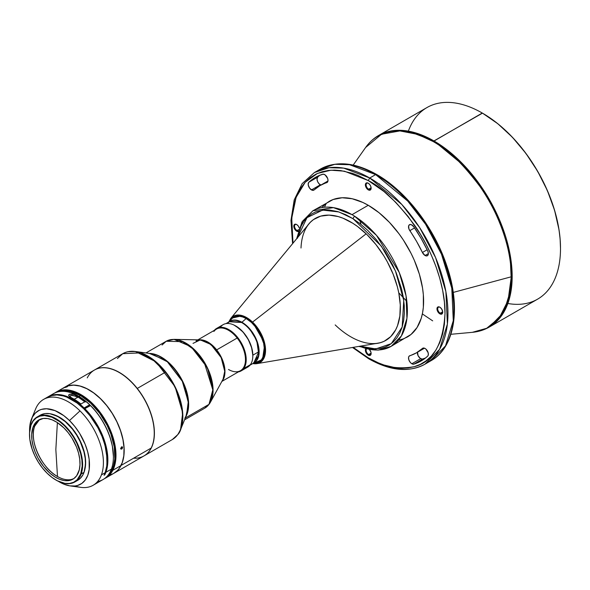 <?xml version="1.0" encoding="UTF-8"?>
<svg xmlns="http://www.w3.org/2000/svg" width="590" height="590" viewBox="0 0 590 590"><rect width="100%" height="100%" fill="white"/><g stroke="black" fill="none" stroke-linecap="round" stroke-linejoin="round"><path stroke-width="0.89" d="M560.5 248.309A110.101 63.565 -120 0 0 560.5 248.095A110.101 63.565 -120 0 0 482.65 113.251L482.273 113.037A110.625 63.867 60 0 1 482.281 113.037A110.625 63.867 60 0 1 560.5 248.523A110.625 63.867 60 0 1 507.857 303.489M560.5 248.523L560.124 239.068L559.003 229.694L554.571 210.276L547.38 190.577L537.697 171.366L525.897 153.371L512.437 137.293L497.835 123.745L482.642 113.251A110.101 63.565 -120 0 0 482.642 113.251A110.101 63.565 -120 0 0 482.465 113.147L433.938 140.944A110.625 63.867 60 0 1 506.213 238.426A110.625 63.867 60 0 1 489.25 327.074L503.816 312.213L511.589 287.02L510.085 254.533L499.804 220.564L483.889 190.592L466.056 167.449L433.938 140.944L407.867 131.054L393.132 130.648L378.625 135.464A110.625 63.867 60 0 1 433.938 140.944L433.185 141.534A110.433 63.764 -120 0 0 365.616 147.493L381.546 134.247L399.909 130.921L417.632 134.358L433.185 141.534L482.273 113.037A110.625 63.867 -120 0 0 426.961 107.557L378.625 135.464C373.529 138.421 369.193 142.433 365.616 147.493L353.189 165.082M450.878 334.294L472.332 332.332A110.433 63.764 -120 0 0 511.272 276.791L453.223 292.419L511.272 276.791L508.093 300.413L499.295 317.863L486.684 328.276L472.332 332.332C478.497 331.764 484.139 330.009 489.25 327.074L537.586 299.167A110.625 63.867 -120 0 0 554.548 210.519A110.625 63.867 -120 0 0 482.273 113.037L482.65 113.251M511.272 276.791A110.433 63.764 -120 0 0 433.185 141.534C446.755 148.171 462.376 163.194 480.039 186.617C496.81 210.136 511.582 246.362 511.272 276.791M365.866 348.616L365.601 351.581L367.703 354.782L368.263 355.165L371.117 353.093L368.632 354.531A3.547 2.05 60 0 1 366.427 348.97A3.547 2.05 -120 0 0 368.632 354.531L368.263 355.165A4.071 2.353 60 0 1 365.734 348.793L365.726 348.801M298.046 231.575L298.046 231.575A4.071 2.353 60 0 1 296.681 231.184L298.636 229.628L297.05 230.543A3.547 2.05 60 0 1 294.727 227.416A3.547 2.05 60 0 1 295.273 224.576A3.547 2.05 60 0 1 296.873 224.657A3.547 2.05 -120 0 0 294.543 226.302A3.547 2.05 -120 0 0 297.05 230.543L296.681 231.184A4.071 2.353 60 0 1 293.798 226.199A4.071 2.353 60 0 1 296.681 224.539L295.081 224.171L294.285 224.635L294.019 227.6L295.575 230.292L298.274 231.546M368.632 189.213A3.547 2.05 60 0 1 366.309 186.086A3.547 2.05 60 0 1 366.855 183.247A3.547 2.05 60 0 1 368.455 183.328A3.547 2.05 -120 0 0 366.125 184.972A3.547 2.05 -120 0 0 368.632 189.213L368.263 189.855A4.071 2.353 60 0 1 365.38 184.869A4.071 2.353 60 0 1 368.263 183.21L367.157 182.826L365.866 183.306L365.601 186.27L367.157 188.97L369.864 190.216L370.918 189.338L370.918 186.794L369.864 184.692L368.263 183.21A4.071 2.353 60 0 1 371.14 188.195A4.071 2.353 60 0 1 368.263 189.855L368.632 189.213A3.547 2.05 -120 0 0 371.132 187.967A3.547 2.05 60 0 1 370.402 189.39A3.547 2.05 60 0 1 368.632 189.213L371.117 187.782L368.632 189.213M440.214 313.202A3.547 2.05 60 0 1 437.891 310.075A3.547 2.05 60 0 1 438.436 307.228A3.547 2.05 60 0 1 440.037 307.309A3.547 2.05 -120 0 0 437.706 308.961A3.547 2.05 -120 0 0 440.214 313.202L439.845 313.836A4.071 2.353 60 0 1 436.969 308.858A4.071 2.353 60 0 1 439.845 307.191L438.739 306.807L437.448 307.287L437.183 310.252L438.739 312.951L441.445 314.205L442.5 313.32L442.67 311.498L441.445 308.673L439.845 307.191A4.071 2.353 60 0 1 442.721 312.176A4.071 2.353 60 0 1 439.845 313.836L440.214 313.202A3.547 2.05 -120 0 0 442.714 311.955A3.547 2.05 60 0 1 441.984 313.379A3.547 2.05 60 0 1 440.214 313.202L442.699 311.763L440.214 313.202M417.418 352.274A4.698 2.714 -120 0 0 420.692 358.646A4.698 2.714 -120 0 0 422.713 359.022L413.863 364.133A4.698 2.714 60 0 1 411.835 363.757L420.692 358.646L411.835 363.757L413.863 364.133L417.646 362.732L424.579 358.727L427.684 356.146L428.259 355.136L428.193 352.879L425.914 349.088L424.616 348.24L422.86 348.144L416.533 352.791L409.106 356.161L408.546 357.496L408.9 360.003L410.345 362.489L411.835 363.757A4.698 2.714 60 0 1 408.767 359.62A4.698 2.714 60 0 1 409.49 355.858A4.698 2.714 60 0 1 409.814 355.711A96.539 55.733 60 0 0 416.525 352.791A96.539 55.733 60 0 0 422.418 348.439A4.698 2.714 60 0 1 422.706 348.225A4.698 2.714 60 0 1 427.241 350.674A4.698 2.714 60 0 1 427.684 356.146A105.927 61.161 60 0 1 421.223 360.925A105.927 61.161 60 0 1 413.863 364.133L422.713 359.022A105.927 61.161 -120 0 0 425.471 358.049L422.256 359.096L420.176 358.3L418.022 355.556L417.514 351.861M327.959 180.99L319.994 185.584A96.539 55.733 60 0 0 314.109 189.936L319.994 185.584L327.561 182.03L327.996 180.12L327.664 178.475L325.12 174.906L323.217 174.168L318.873 175.65L311.948 179.648L308.585 182.524L308.201 184.884L309.721 188.328L312.228 190.253L314.109 189.936A4.698 2.714 60 0 1 313.821 190.15A4.698 2.714 60 0 1 311.468 189.914L320.326 184.803A4.698 2.714 -120 0 0 320.886 185.068M425.051 255.492L428.37 253.575L425.051 255.492L426.806 255.927L428.03 255.072L428.355 253.191L427.684 250.846A4.698 2.714 60 0 1 427.396 255.728A4.698 2.714 60 0 1 425.051 255.492A4.698 2.714 60 0 1 422.418 252.468L425.051 255.492M234.178 325.142A24.006 13.858 60 0 1 252.852 355.18L258.737 351.78A24.006 13.858 -120 0 0 241.561 322.501A24.006 13.858 -120 0 0 229.761 321.432L225.985 323.615M230.034 321.203A25.569 14.765 60 0 1 233.603 317.405A25.569 14.765 60 0 1 246.17 318.548L241.915 322.251A24.065 13.895 60 0 1 258.029 344.228A24.065 13.895 60 0 1 253.257 363.3L258.855 355.261L256.753 340.437L249.194 328.224L241.915 322.251L246.17 318.548A25.569 14.765 60 0 1 264.468 349.737A25.569 14.765 -120 0 0 246.17 318.548L242.645 316.963L239.267 316.247L236.162 316.432L233.448 317.501M252.881 363.521L256.716 362.651A25.569 14.765 -120 0 0 264.468 349.737A25.569 14.765 -120 0 0 253.206 324.153A25.569 14.765 -120 0 0 233.603 317.405L233.603 317.405M258.022 362.245L261.54 359.686L263.752 355.394L264.468 349.737L263.627 343.203L260.227 334.102L256.252 327.745L251.429 322.413L246.17 318.548A25.569 14.765 -120 0 0 231.546 319.057L228.876 321.941M366.169 233.81L252.564 322.088A26.727 15.429 60 0 1 265.397 347.444A26.727 15.429 60 0 1 256.908 363.647A26.727 15.429 60 0 1 252.778 363.58L256.908 363.647L264.416 357.09L264.659 343.196L252.564 322.088L366.169 233.81M252.756 363.595L256.908 363.647L377.814 343.203A70.446 40.673 -120 0 0 385.89 340.356A70.446 40.673 -120 0 1 335.179 324.913M400.315 310.687A70.446 40.673 60 0 1 385.772 340.423A70.446 40.673 60 0 1 375.41 343.609L380.417 342.687L384.178 341.263L390.705 336.632L395.684 329.81L397.535 325.651L399.858 316.048L400.293 305.03L398.81 293.031L397.372 286.806L393.154 274.203L387.298 261.798L383.825 255.817L375.955 244.599L367.105 234.724L357.621 226.56L352.754 223.227L343.004 218.204L338.21 216.567L329.036 215.114L320.687 216.139L313.482 219.591L310.399 222.194L307.383 225.786A70.446 40.673 60 0 1 315.326 218.403A70.446 40.673 60 0 1 370.623 238.367A70.446 40.673 60 0 1 400.315 310.687M399.01 340.083L403.376 338.859L407.395 336.971A78.271 45.194 -120 0 0 419.394 274.254A78.271 45.194 -120 0 0 368.263 205.276L352.024 214.649A78.271 45.194 60 0 1 354.472 216.124A78.271 45.194 60 0 1 403.619 285.199A78.271 45.194 60 0 1 391.163 346.345A78.271 45.194 60 0 1 359.671 346.271M292.588 243.67L290.966 220.38L294.189 199.966L302.139 183.652L314.426 172.531A110.625 63.867 60 0 1 369.738 178.01L343.66 168.121L328.932 167.715L314.426 172.531L320.326 169.124C336.337 160.539 355.128 162.331 376.685 174.5L375.638 174.603A110.625 63.867 -120 0 0 320.326 169.124L334.832 164.308L349.568 164.713L375.638 174.603L376.685 174.5C406.245 191.204 434.697 228.47 446.999 266.422C461.107 307.869 454.883 347.495 430.951 360.733L425.051 364.141L439.609 349.28L447.39 324.087L445.878 291.6L435.597 257.631L419.689 227.659L401.849 204.516L369.738 178.01L368.263 180.57L358.071 175.466L352.547 173.372L340.777 170.576L334.633 170.112L328.409 170.444L322.214 171.705L316.174 174.028L310.436 177.531L305.17 182.303L300.546 188.387L296.726 195.784L293.872 204.428L292.109 214.185L291.512 224.879L293.009 243.161L291.733 218.256L296.106 197.34L305.207 182.258L317.398 173.46L330.924 170.208L344.413 171.189L368.263 180.57L369.738 178.01L375.638 174.603L407.756 201.109L425.589 224.252L441.504 254.224L451.785 288.193L453.29 320.68L445.516 345.873L430.951 360.733L427.92 362.297A110.625 63.867 -120 0 0 430.951 360.733A110.625 63.867 -120 0 0 447.913 272.086A110.625 63.867 -120 0 0 375.638 174.603L369.738 178.01A110.625 63.867 60 0 1 442.006 275.493A110.625 63.867 60 0 1 425.051 364.141A110.625 63.867 60 0 1 369.738 358.661L368.691 358.764L368.263 357.813L353.174 347.37L368.263 357.813L368.691 358.764L352.525 347.481M220.564 327.015A24.522 14.16 60 0 1 235.469 325.828A24.522 14.16 60 0 1 252.815 355.866A24.522 14.16 60 0 1 250.381 364.694A24.522 14.16 -120 0 0 246.119 336.189A24.522 14.16 -120 0 0 223.212 324.611L216.604 328.431A24.522 14.16 60 0 1 239.511 340.002A24.522 14.16 60 0 1 243.773 368.507L250.381 364.694L243.773 368.507A24.522 14.16 -120 0 0 238.043 337.974A24.522 14.16 -120 0 0 214.347 330.334A24.522 14.16 60 0 1 216.604 328.431M252.815 355.652A24.006 13.858 -120 0 0 252.815 355.438A24.006 13.858 -120 0 0 235.838 326.041A24.006 13.858 -120 0 0 235.653 325.938M213.905 331.44A24.006 13.858 60 0 1 237.173 338.041A24.006 13.858 60 0 1 243.087 368.315L243.773 368.507L243.087 368.315A24.006 13.858 -120 0 0 237.173 338.041L216.67 349.877A24.006 13.858 60 0 1 222.585 380.152A24.006 13.858 60 0 1 222.519 380.248L223.035 379.304A24.102 13.917 -120 0 0 219.738 354.937A24.102 13.917 -120 0 0 200.283 339.899L193.033 343.38M221.869 381.42L240.499 370.668A24.006 13.858 -120 0 0 243.087 368.315A24.006 13.858 60 0 1 228.5 369.48M184.574 419.829L204.819 408.14A38.616 22.295 -120 0 0 208.985 404.356L185.312 418.022L208.985 404.356L204.819 408.14L209.192 404.172L210.357 402.343L223.035 379.304L224.724 371.265L221.154 357.614L210.947 344.464L200.283 339.899L173.998 339.361A38.52 22.236 60 0 1 205.084 363.396A38.52 22.236 60 0 1 210.357 402.343A38.52 22.236 60 0 1 209.236 404.098L210.357 402.343L213.056 389.489L207.356 367.681L191.035 346.655L173.998 339.361L169.647 339.877M149.314 353.403A38.616 22.295 60 0 1 180.651 377.504A38.616 22.295 60 0 1 185.85 416.695L188.645 403.84L182.959 381.863L166.476 360.645L149.314 353.403M208.985 404.356A38.616 22.295 -120 0 0 202.274 359.48A38.616 22.295 -120 0 0 166.21 341.256L182.605 341.669L193.985 349.612L204.288 362.636L212.813 389.82L208.985 404.356M184.817 418.31L186.573 414.932A38.756 22.376 -120 0 0 180.348 377.674A38.756 22.376 -120 0 0 151.195 353.661L135.42 351.507A49.435 28.541 60 0 1 172.612 382.143A49.435 28.541 60 0 1 180.547 429.668A49.435 28.541 60 0 1 177.944 434.388L180.547 429.668L182.708 412.86L175.068 386.716L155.996 361.825L135.42 351.507L128.096 351.721M151.195 353.661L167.324 361.751L182.281 381.258L188.262 401.753L186.573 414.932L180.547 429.668L177.863 434.52L172.31 439.557A49.575 28.622 -120 0 0 177.656 434.705A49.575 28.622 -120 0 0 165.436 372.172L137.264 388.441A49.575 28.622 60 0 1 149.484 450.974A49.575 28.622 60 0 1 144.137 455.827A49.575 28.622 60 0 1 144.063 455.871A49.575 28.622 -120 0 0 149.484 450.974A49.575 28.622 -120 0 0 137.264 388.441A49.575 28.622 -120 0 0 94.496 370.004A49.575 28.622 60 0 1 94.57 369.959A49.575 28.622 60 0 1 137.264 388.441L165.436 372.172A49.575 28.622 -120 0 0 122.742 353.698L140.383 352.879L152.847 359.694L165.436 372.172C187.495 400.691 184.109 429.085 177.656 434.705L172.31 439.557L144.137 455.827M113.914 473.276L143.99 455.908A49.575 28.622 -120 0 0 151.158 448.068L121.083 465.436A49.575 28.622 60 0 1 113.914 473.276A49.575 28.622 60 0 1 113.885 473.291A49.575 28.622 -120 0 0 121.083 465.436L121.083 465.436A49.575 28.622 -120 0 0 109.032 408.523A49.575 28.622 -120 0 0 64.31 387.431A49.575 28.622 60 0 1 64.34 387.416A49.575 28.622 60 0 1 109.054 408.546A49.575 28.622 60 0 1 121.083 465.436L151.158 448.068A49.575 28.622 -120 0 0 133.62 384.407L133.665 384.422A49.471 28.563 -120 0 0 119.283 372.548A49.471 28.563 -120 0 0 119.246 372.526A49.471 28.563 60 0 1 133.665 384.422A49.471 28.563 60 0 1 154.263 433.171A49.471 28.563 -120 0 0 154.263 433.134A49.471 28.563 -120 0 0 133.665 384.422L133.62 384.407A49.575 28.622 60 0 1 154.263 433.215A49.575 28.622 60 0 1 151.158 448.068A49.575 28.622 60 0 1 133.62 458.194M87.254 377.888A49.575 28.622 60 0 1 119.209 372.504A49.575 28.622 60 0 1 133.62 384.407A49.575 28.622 -120 0 0 94.422 370.048L64.34 387.416M105.721 478.003A49.575 28.622 60 0 1 104.401 478.689A49.575 28.622 -120 0 0 112.83 470.282L112.122 470.127L114.327 463.969L115.227 456.712L114.091 444.373L110.065 431.253L105.942 422.632L100.838 414.497L94.96 407.159L88.53 400.898L78.382 394.054L75.004 392.542L68.433 390.764L62.326 390.691L57.909 391.885A49.051 28.32 60 0 1 101.377 415.257A49.051 28.32 60 0 1 112.122 470.127L112.83 470.282A49.575 28.622 60 0 1 105.721 478.003L113.841 473.32A49.575 28.622 -120 0 0 120.95 465.599A49.575 28.622 -120 0 0 109.039 408.671A49.575 28.622 -120 0 0 64.266 387.453L56.153 392.144A49.575 28.622 60 0 1 100.92 413.361A49.575 28.622 60 0 1 112.83 470.282L120.95 465.599L112.83 470.282A49.575 28.622 -120 0 0 100.16 412.329A49.575 28.622 -120 0 0 54.892 392.947A49.575 28.622 60 0 1 56.153 392.144M65.615 387.247L67.629 386.443L65.615 387.247M121.466 446.991L122.292 446.822L122.617 447.648L121.459 449.123L120.847 448.238L121.466 446.991M67.503 386.612L65.357 387.453L67.503 386.612M122.137 448.725L121.142 448.695L121.85 446.748L121.142 448.695L121.806 449.005L121.157 449.056L120.847 448.452L121.983 446.755L122.617 447.434L122.137 448.725M69.118 396.156L71.884 397.94L69.332 396.347L68.632 395.455L69.133 394.474L73.042 394.216L76.309 395.381A49.575 28.622 60 0 1 85.358 401.466L80.926 404.017A49.575 28.622 -120 0 0 71.884 397.94L80.926 404.017L85.358 401.466L76.309 395.381L78.087 397.129L74.215 399.246L77.983 397.07L76.346 396.259L71.39 395.418L70.085 395.993L70.313 397.313M57.488 476.514A34.176 19.736 -120 0 0 73.735 478.652A34.176 19.736 -120 0 1 57.488 476.514L55.844 449.558L57.488 476.514A34.176 19.736 -120 0 1 34.692 426.179L33.047 427.13L34.692 426.179C28.777 439.985 41.455 467.981 57.488 476.514M57.385 422.595L55.844 449.558L57.385 422.595M78.64 471.993A34.176 19.736 60 0 1 72.931 479.161A34.176 19.736 60 0 1 42.967 465.739A34.176 19.736 60 0 1 33.047 427.13L31.698 434.395L31.956 440L33.129 445.981L35.179 452.095L38.018 458.113L43.527 466.454L50.091 473.342L54.782 476.823L59.509 479.264L64.104 480.555L68.374 480.658L73.831 478.586L76.641 475.791L79.318 469.758L79.989 464.728L79.731 459.116L78.558 453.142L76.516 447.021L71.987 438.104L68.167 432.662L63.875 427.868L56.913 422.293L52.178 419.859L47.591 418.568L43.313 418.465L37.856 420.537L35.053 423.332L33.047 427.13A34.176 19.736 60 0 1 38.756 419.962A34.176 19.736 60 0 1 68.72 433.377A34.176 19.736 60 0 1 78.64 471.993M77.71 480.319L80.365 478.284L83.02 474.648L84.001 472.428L80.697 474.013A37.259 21.513 60 0 1 55.844 479.98A37.259 21.513 60 0 1 29.5 434.351A37.259 21.513 60 0 1 30.997 425.11L31.005 424.778A37.568 21.69 -120 0 0 29.5 434.093A37.568 21.69 -120 0 0 29.5 434.218A37.568 21.69 60 0 1 31.005 424.778L30.997 425.11A37.259 21.513 60 0 1 64.598 425.921A37.259 21.513 60 0 1 80.697 474.013L81.125 474.087A37.568 21.69 -120 0 0 64.893 425.589A37.568 21.69 -120 0 0 31.005 424.778A37.568 21.69 60 0 1 37.281 416.894A37.568 21.69 60 0 1 70.225 431.644A37.568 21.69 60 0 1 81.125 474.087L84.001 472.428A37.568 21.69 -120 0 0 73.101 429.985A37.568 21.69 -120 0 0 40.157 415.235L37.281 416.894M35.289 409.807A49.575 28.622 60 0 1 43.572 399.408A49.575 28.622 60 0 1 79.997 410.883A49.575 28.622 60 0 1 101.421 474.869L105.145 472.715A49.575 28.622 -120 0 0 90.757 416.717A49.575 28.622 -120 0 0 47.296 397.254L43.572 399.408M113.405 456.586A49.051 28.32 -120 0 0 113.405 456.38A49.051 28.32 -120 0 0 90.587 405.573L84.805 408.649A49.575 28.622 60 0 1 105.883 472.295L111.414 469.094A49.575 28.622 -120 0 0 90.344 405.455A49.575 28.622 60 0 1 113.405 456.8A49.575 28.622 60 0 1 111.414 469.094L105.883 472.295A49.575 28.622 60 0 1 104.784 474.825L104.047 475.252A49.575 28.622 -120 0 0 105.145 472.715L101.421 474.869A49.575 28.622 60 0 1 93.139 485.268A49.575 28.622 60 0 1 75.151 485.968M93.139 485.268L103.139 479.493A49.575 28.622 -120 0 0 111.414 469.094A49.575 28.622 60 0 1 97.63 481.499M50.954 395.499A49.575 28.622 60 0 1 78.352 396.089A49.575 28.622 60 0 1 89.643 404.77L89.894 404.888A49.051 28.32 -120 0 0 78.721 396.303A49.051 28.32 -120 0 0 78.536 396.2M29.618 432.027L29.876 425.405L32.384 417.123L35.378 413.015L39.301 410.234L41.566 409.372L46.588 408.752L54.988 410.611L63.779 415.633L69.487 420.545A42.369 24.463 60 0 1 89.496 464.271A42.369 24.463 60 0 1 70.225 485.924L80.86 487.37A49.575 28.622 -120 0 0 101.421 474.869A49.575 28.622 -120 0 0 79.997 410.883A49.575 28.622 -120 0 0 35.607 408.988L31.543 418.922A42.369 24.463 60 0 1 69.487 420.545L79.997 410.883L69.487 420.545L74.805 426.481L79.547 433.23L85.159 444.285L87.696 451.866L89.149 459.278L89.193 469.456L87.792 475.238L85.314 479.95L81.833 483.409L77.504 485.489L75.07 485.983L69.767 485.858L64.081 484.25L58.218 481.233M29.596 431.526A42.369 24.463 60 0 1 31.543 418.922M84.908 469.249A36.941 21.329 -120 0 0 68.211 423.989L68.211 423.989A36.941 21.329 -120 0 0 53.329 414.541M107.019 463.681A48.631 28.077 -120 0 0 84.584 409.246L84.805 408.649L84.584 409.246L93.847 420.478L98.958 429.055L102.977 438.082L106.569 451.638L106.974 464.072M72.821 400.05L72.821 400.05A48.631 28.077 -120 0 0 69.2 398.184L72.821 400.05A48.631 28.077 -120 0 1 83.891 408.56L84.112 407.963L89.643 404.77A49.575 28.622 -120 0 0 53.565 393.633L48.033 396.827A49.575 28.622 60 0 1 84.112 407.963L89.894 404.888L83.891 408.56L78.433 403.825L72.821 400.05M80.564 395.58L79.016 396.473L80.564 395.58A48.631 28.077 -120 0 0 60.711 391.406L64.354 390.912L70.586 391.524L80.564 395.58A48.631 28.077 -120 0 1 111.104 434.66A48.631 28.077 -120 0 1 108.648 474.419L112.336 468.821L113.472 465.812L114.792 458.939L114.29 447.014L110.891 434.078L107.151 425.442L99.673 413.302L90.55 403.051L80.564 395.58M84.908 469.257L85.624 460.856L84.09 451.298L81.877 444.69L76.98 435.051L70.586 426.474L65.755 421.725L60.689 417.956L53.063 414.468M70.225 485.924A42.369 24.463 60 0 1 58.344 481.307M69.332 396.347L68.595 395.212L69.561 394.282L72.098 394.076L74.768 394.695L85.137 402.063M84.798 401.79A48.631 28.077 -120 0 0 78.087 397.129L72.496 395.352L70.402 395.743L70.004 396.849M78.684 396.281L83.315 399.312L89.894 404.888L83.891 408.56L84.112 407.963L80.83 404.976L74.06 400.027L63.904 395.47L60.645 394.776L54.509 394.673L47.665 397.048A49.575 28.622 60 0 1 48.033 396.827M113.405 456.424L112.358 445.996L110.079 437.345L106.613 428.65L102.092 420.25L96.679 412.454L90.587 405.573L84.805 408.649L90.963 415.603L96.436 423.48L101.008 431.976L104.511 440.76L106.812 449.506L107.823 457.884L107.513 465.576L105.883 472.295A49.575 28.622 60 0 1 104.784 474.825L104.047 475.252A49.575 28.622 -120 0 0 105.145 472.715L106.783 465.96L107.085 458.201L105.027 445.376L102.055 436.512L97.933 427.779L89.953 415.685L83.721 408.73L77.047 402.985L66.758 397.107L63.388 395.956L56.935 394.939L51.057 395.661L45.991 398.095M74.849 481.971A37.568 21.69 60 0 1 55.954 480.046A37.568 21.69 -120 0 0 56.065 480.105A37.568 21.69 -120 0 0 81.125 474.087A37.568 21.69 60 0 1 74.849 481.971L77.733 480.304A37.568 21.69 -120 0 0 84.001 472.428L85.484 464.441L85.203 458.275L83.913 451.704L80.203 441.645L76.685 435.177L72.489 429.196L65.269 421.629L57.51 416.311L49.87 413.701L45.172 413.59L41.005 414.785M80.697 474.013L77.084 479.818L73.639 482.266L69.502 483.461L64.848 483.35L57.274 480.762L52.112 477.517L47.097 473.202L42.414 467.981L38.254 462.044L34.766 455.635L32.089 448.99L29.802 439.144L29.522 433.023L30.997 425.11L33.18 420.965L36.233 417.926L40.046 416.098L44.464 415.552L51.846 417.182L59.583 421.599L64.598 425.921L69.273 431.143L73.44 437.072L76.929 443.488L80.609 453.459L81.885 459.979L82.165 466.093L80.697 474.013M39.596 419.52A34.176 19.736 -120 0 0 34.692 426.179L39.596 419.52M106.827 476.617A49.051 28.32 60 0 0 112.122 470.127L110.559 472.715L106.591 476.794M110.323 474.839L112.956 473.792M113.811 473.335L117.499 470.466L119.364 468.209L122.219 462.641L123.797 455.827L124.04 448.039L122.934 439.572L120.53 430.744L116.916 421.909L112.233 413.406L106.657 405.544L100.403 398.641L93.714 392.962L86.848 388.714L80.063 386.074L73.625 385.137L67.784 385.934L62.754 388.441M117.395 358.55L122.742 353.698L94.57 369.959M162.044 345.032L166.21 341.256L145.959 352.945M207.739 405.846L209.133 404.239M197.871 339.847L216.493 329.095A24.006 13.858 -120 0 1 237.173 338.041L216.67 349.877A24.006 13.858 60 0 0 199.214 339.877L207.208 341.684L216.67 349.877C227.349 363.683 225.712 377.43 222.585 380.152L222.334 380.41M238.353 371.906A24.522 14.16 -120 0 0 243.773 368.507A24.522 14.16 60 0 1 241.126 370.904A24.522 14.16 60 0 1 238.353 371.906M241.126 370.904L247.734 367.091A24.522 14.16 -120 0 0 250.381 364.694A24.522 14.16 60 0 1 244.334 368.182M252.815 355.46L251.797 348.181L248.375 339.663L243.043 332.052L235.823 326.027M368.263 180.57C381.605 187.089 396.952 201.854 414.313 224.879C430.789 247.992 445.31 283.591 445.007 313.497C443.171 344.309 432.935 362.039 414.313 366.67C396.952 369.65 381.605 366.692 368.263 357.813L378.448 362.909L383.972 365.004L395.743 367.799L401.893 368.263L408.118 367.931L414.313 366.67L420.346 364.347L426.083 360.844L431.356 356.072L435.981 349.988L439.793 342.591L442.648 333.947L444.41 324.19L445.007 313.497L444.41 302.117L442.648 290.317L439.793 278.384L435.981 266.584L431.356 255.153L426.083 244.304L420.346 234.178L408.118 216.464L395.743 202.311L383.972 191.514L368.263 180.57M297.552 237.674L306.992 217.666L322.597 210.099L338.903 211.957L352.931 218.647L354.472 216.124A78.271 45.194 -120 0 0 352.024 214.649L333.446 207.636L312.892 210.778A78.271 45.194 60 0 1 352.024 214.649L368.263 205.276A78.271 45.194 -120 0 0 329.124 201.404L325.481 203.941L322.243 207.112M297.449 238.286L298.975 231.671L301.254 225.874L304.182 220.97L307.663 217.009L311.572 213.971L315.775 211.825L324.64 209.915L329.109 209.966L337.768 211.604L345.769 214.694L352.931 218.647L354.472 216.124L376.509 235.381L399.238 272.455L406.053 295.9L406.93 318.349L401.429 335.894L391.163 346.345L411.046 334.434L417.071 327.494L421.223 318.32L422.543 312.995L423.34 307.25L423.34 294.727L422.543 288.06L419.394 274.254L414.283 260.249L411.046 253.346L403.376 240.056L399.01 233.802L389.444 222.371L379.06 212.739L368.263 205.276L362.835 202.451L352.193 198.756L342.171 197.761L333.151 199.516L312.892 210.778L302.759 220.992L297.213 238.087M352.931 218.647L381.339 246.148L395.44 270.935L403.752 300.376L402.174 327.007L391.251 343.668L375.712 348.941L360.195 346.183L367.6 348.262L371.995 348.86L380.934 348.321L385.329 347.001L389.533 344.855L393.434 341.817L396.915 337.856L399.85 332.952L402.129 327.155L403.656 320.54L404.371 313.238L404.246 305.406L403.302 297.235L401.576 288.923L396.148 272.617L392.667 264.94L384.746 251.089L376.273 239.614L367.909 230.55L360.055 223.669L352.931 218.647M228.773 322L230.779 318.394A26.727 15.429 60 0 1 252.564 322.088L242.431 315.694L230.779 318.394L308.939 223.905A70.446 40.673 -120 0 1 315.444 218.337A70.446 40.673 -120 0 0 301.011 248.014M252.564 322.088L252.188 322.568L259.15 331.381L264.541 345.659L262.543 359.391L253.339 363.418L255.839 363.433L260.699 361.427L263.14 358.403L264.586 354.177L264.903 349.125L264.173 343.749L261.599 336.086L256.893 327.974L252.188 322.568L252.564 322.088M229.2 321.602L230.749 319.02L233.581 316.675L238.699 315.628L243.884 316.889L247.026 318.526L252.188 322.568M259.172 361.692L259.172 361.7A25.569 14.765 -120 0 0 264.468 349.737A25.569 14.765 60 0 1 259.172 361.7A25.569 14.765 60 0 1 254.098 362.887M234.009 325.06L240.609 329.53L243.7 332.738L247.734 338.439L251.48 346.905L252.852 355.18L258.737 351.78A24.006 13.858 -120 0 1 253.766 363.005L258.737 351.78C258.354 337.06 246.517 324.507 241.561 322.501L229.259 321.727A24.065 13.895 60 0 1 241.915 322.251L229.761 321.432L228.153 322.723M252.852 355.18A24.006 13.858 60 0 1 252.763 357.326L252.852 355.18M413.863 226.899L411.407 224.716L409.652 224.62L408.627 225.926L408.959 229.031L416.533 241.317L422.418 252.468L427.153 249.74L422.418 252.468A96.539 55.733 60 0 0 409.814 230.646A4.698 2.714 60 0 1 409.49 224.702A4.698 2.714 60 0 1 413.863 226.899A105.927 61.161 60 0 1 427.684 250.846L421.223 238.611L413.863 226.899M299.337 228.124L298.274 226.022L296.681 224.539A4.071 2.353 60 0 1 299.248 227.851M369.554 349.619A4.071 2.353 60 0 1 371.14 353.506A4.071 2.353 60 0 1 368.263 355.165L369.864 355.534L371.081 354.125L370.918 352.105L369.362 349.413M297.05 230.543A3.547 2.05 -120 0 0 298.252 230.882A3.547 2.05 60 0 1 297.05 230.543M368.632 354.531A3.547 2.05 -120 0 0 371.132 353.285A3.547 2.05 60 0 1 370.402 354.708A3.547 2.05 60 0 1 368.632 354.531M376.685 174.5L377.113 175.451M414.549 227.917L409.814 230.646L414.549 227.917M319.994 185.584A96.539 55.733 60 0 1 326.705 182.664L327.317 182.31L326.705 182.664A4.698 2.714 60 0 0 327.03 182.524L327.03 182.524A4.698 2.714 60 0 0 327.185 177.369A4.698 2.714 60 0 0 322.664 174.242A105.927 61.161 60 0 0 315.296 177.45A105.927 61.161 60 0 0 308.836 182.229L317.693 177.118A4.698 2.714 -120 0 0 317.346 180.946A4.698 2.714 -120 0 0 320.326 184.803L311.468 189.914A4.698 2.714 60 0 1 308.496 186.056A4.698 2.714 60 0 1 308.836 182.229L317.693 177.118L319.913 175.215A105.927 61.161 -120 0 0 317.693 177.118L317.007 179.213L317.582 181.543L318.983 183.697L321.078 185.142M423.03 348.085L422.418 348.439L423.03 348.085M453.268 297.006L451.505 285.206L448.651 273.273L444.838 261.466L440.206 250.042L434.941 239.186L429.203 229.06L416.968 211.353L404.6 197.2L392.829 186.403L382.062 178.497M379.436 183.866L379.2 184.235M422.123 349.324L424.476 348.181M327.952 181.005L325.798 182.472M324.471 207.223L326.314 203.277L324.471 207.223M422.359 313.917L432.684 320.857M406.842 301.387L399.076 293.134M360.992 224.421L359.671 219.679M408.354 131.142A110.625 63.867 60 0 1 482.273 113.037M235.469 325.828L235.838 326.041M252.815 355.866L252.815 355.438M78.352 396.089L78.721 396.303M113.405 456.8L113.405 456.38M121.193 449.071L120.537 448.769M135.42 351.507C130.656 350.866 126.43 351.596 122.742 353.698M173.998 339.361L166.21 341.256M195.998 340.924L200.283 339.899M222.378 380.336L223.035 379.304M425.051 364.141C409.04 372.725 390.255 370.933 368.691 358.764M312.892 210.778L302.028 221.892L296.615 238.81M391.163 346.345L378.057 350.143L358.75 346.426M230.779 318.394L228.75 322.015M253.766 363.005L249.99 365.188M424.498 348.189L416.525 352.791"/></g></svg>
